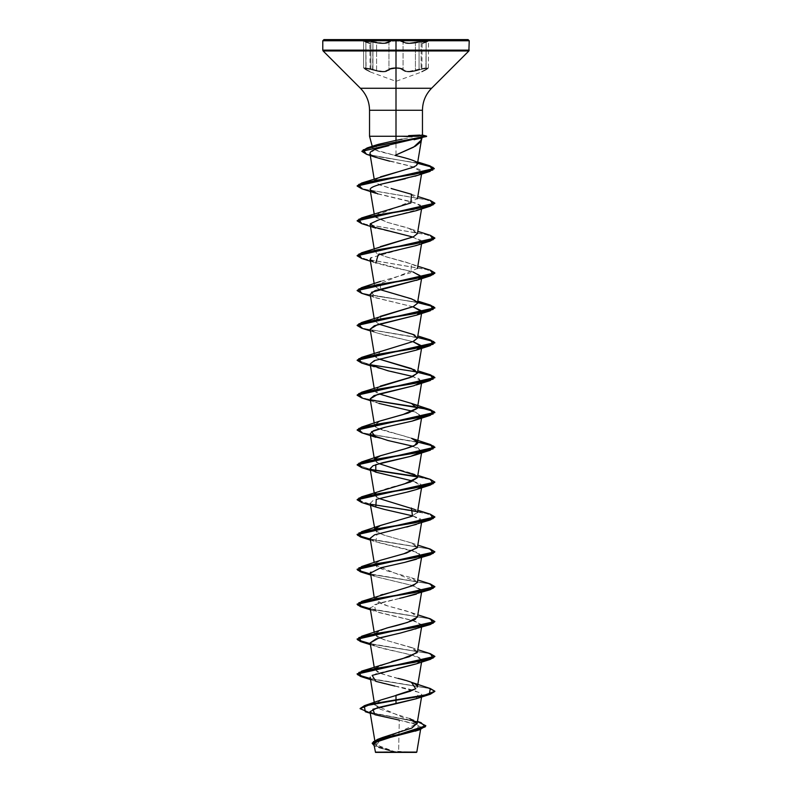 <?xml version="1.0" encoding="UTF-8"?>
<svg xmlns="http://www.w3.org/2000/svg" width="792" height="792" viewBox="0 0 792 792"><rect width="100%" height="100%" fill="white"/><g stroke="black" fill="none" stroke-linecap="round" stroke-linejoin="round"><path stroke-width="0.59" stroke-dasharray="3.96 2.97" d="M426.116 69.33L428.393 67.973L426.116 69.33C420.869 72.013 420.869 72.013 426.116 69.33C420.869 72.013 420.869 72.013 426.116 69.33L424.462 70.132L426.116 69.33L426.116 42.263L425.908 69.874C420.433 72.567 420.433 72.567 425.908 69.874C420.433 72.567 420.433 72.567 425.908 69.874C429.492 67.756 427.314 67.756 419.374 69.874C411.018 72.557 405.405 72.557 402.544 69.874C401.613 68.845 399.435 68.31 396 68.251C392.575 68.31 390.397 68.845 389.476 69.874C386.575 72.567 380.962 72.567 372.626 69.874L372.943 42.263L370.854 41.758L370.854 68.736L376.586 70.468L376.586 43.016L372.943 42.263L372.943 69.33L364.567 67.706L363.686 68.152L365.874 69.32L365.874 42.263L363.726 40.986L372.943 42.263L372.943 69.33L372.943 42.263L382.932 43.619L388.941 42.263L384.496 43.57L376.586 43.016L376.586 70.468L380.754 71.27L384.516 71.32L388.941 69.33L388.941 42.263L393.594 40.996L396.01 40.897L396.01 67.706L400.366 68.102L403.069 69.32L403.069 42.263L400.544 41.263L396.01 40.897L400.544 41.263L403.069 42.263L403.069 69.32L400.554 68.142L396 67.706L391.456 68.152L388.941 69.33L388.941 42.263L388.941 69.33L391.456 68.152L396.01 67.706L396.01 40.897L391.594 41.243L388.941 42.263L388.941 69.33L386.823 70.805L382.942 71.399L364.112 68.369L370.23 71.943L364.765 69.211L364.112 68.369L364.904 68.251L380.586 71.795L372.626 69.874C380.992 72.567 386.605 72.567 389.476 69.874L385.387 71.795L380.615 71.795L385.367 71.795L389.476 69.874C390.397 68.845 392.575 68.31 396 68.251L390.317 69.211L396 68.251L396 81.319L396 68.251L400.217 68.696L404.791 71.349L408.87 71.943L414.067 71.349L423.71 68.696L427.918 68.696L421.74 71.953L427.225 69.211L427.878 68.369L427.096 68.251L408.89 71.943L404.801 71.349L400.217 68.696L396 68.251L396 81.319L396 68.251C399.435 68.31 401.613 68.845 402.544 69.874C405.435 72.557 411.048 72.557 419.374 69.874C427.324 67.756 429.492 67.756 425.908 69.874L426.116 42.263L428.215 41.352L427.898 40.917L421.136 41.758L421.136 68.736L421.136 41.758L411.256 43.53L407.524 43.56L403.069 42.263L403.069 69.32L403.069 42.263L409.068 43.609L427.423 40.897L428.314 41.263L426.116 42.263L426.116 69.33L428.314 68.152L425.849 67.815L419.057 69.32L419.057 42.263L419.057 69.32L419.057 42.263L419.057 69.32L421.136 68.736L409.088 71.389L405.197 70.795L403.069 69.32A0.584 0.535 144.9 0 1 402.544 69.874A0.584 0.535 -35.1 0 0 403.069 69.32C402.069 68.3 399.712 67.756 396.01 67.706C392.297 67.756 389.941 68.3 388.941 69.33A0.584 0.535 35 0 0 389.476 69.874A0.584 0.535 -145 0 1 388.941 69.33C386.248 72.013 380.912 72.013 372.943 69.33L370.854 68.736L370.854 41.758L364.102 40.917L363.785 41.352L365.874 42.263L365.874 69.32L363.617 67.904L370.854 68.736L363.597 67.973L369.854 71.389L365.874 69.32L365.874 42.263L366.082 69.874C362.498 67.756 364.686 67.756 372.626 69.874L372.943 69.33L376.586 70.468C383.011 71.943 387.13 71.567 388.941 69.33C390.04 67.211 401.95 67.201 403.069 69.32C404.87 71.557 408.989 71.933 415.424 70.458L415.424 43.006L415.424 70.458L419.057 69.32L419.374 69.874L419.057 69.32C411.127 72.003 405.791 72.003 403.069 69.32A0.584 0.535 -35.1 0 1 402.544 69.874A0.584 0.535 144.9 0 0 403.069 69.32M396 39.966L357.895 39.966L396 39.966M323.938 39.6L468.062 39.6M388.417 41.699L384.734 42.956L380.457 42.956L364.122 40.333L363.271 40.432L364.063 41.134L369.418 43.045L363.221 40.679L365.953 40.432L382.714 43.055L386.387 42.669L391.258 40.679L396 40.333L391.129 40.699L388.417 41.699C389.515 40.828 392.05 40.372 396 40.333L400.881 40.699L405.633 42.669L409.286 43.045L427.878 40.333L428.729 40.432L427.928 41.144L422.562 43.055L428.769 40.679L426.047 40.432L409.296 43.045L405.633 42.669L400.752 40.679L396 40.333C399.96 40.372 402.494 40.828 403.603 41.699C406.147 43.461 411.216 43.461 418.78 41.699C428.096 39.907 430.62 39.907 426.373 41.699L422.126 43.619L428.393 41.125L419.057 42.263L418.78 41.699L419.057 42.263C411.097 44.015 405.771 44.015 403.069 42.263A0.584 0.554 135.8 0 1 403.603 41.699A0.584 0.554 -44.2 0 0 403.069 42.263C402.039 41.392 399.683 40.937 396.01 40.897C392.327 40.937 389.971 41.392 388.941 42.263A0.584 0.554 44 0 0 388.417 41.699A0.584 0.554 -136 0 1 388.941 42.263C386.239 44.025 380.902 44.025 372.943 42.263L373.22 41.699C380.794 43.461 385.853 43.461 388.417 41.699A0.584 0.554 44 0 1 388.941 42.263C390.139 40.471 401.881 40.471 403.069 42.263C404.91 43.728 409.028 43.976 415.424 43.006L428.393 41.125L426.116 42.263L426.373 41.699C421.344 43.461 421.344 43.461 426.373 41.699C421.344 43.461 421.344 43.461 426.373 41.699L426.116 42.263C420.859 44.025 420.859 44.025 426.116 42.263C420.859 44.025 420.859 44.025 426.116 42.263L426.373 41.699C430.62 39.907 428.096 39.907 418.78 41.699L419.057 42.263L418.78 41.699C411.216 43.461 406.157 43.461 403.603 41.699A0.584 0.554 135.8 0 0 403.069 42.263A0.584 0.554 -44.2 0 1 403.603 41.699C402.494 40.828 399.96 40.372 396 40.333C392.05 40.372 389.515 40.828 388.417 41.699C385.862 43.461 380.794 43.461 373.22 41.699L372.943 42.263L363.597 41.125L369.854 43.609L365.617 41.699C361.37 39.907 363.904 39.907 373.22 41.699L372.943 42.263L376.586 43.016C383.001 43.986 387.12 43.728 388.941 42.263A0.584 0.554 -136 0 0 388.417 41.699M375.507 752.4L399.732 752.4L376.883 752.4L396 752.4L396 751.222L396 752.4L416.493 752.4L396 752.4L396 751.222L396 752.4L415.117 752.4L379.111 752.143M370.003 711.8L379.17 715.958L399.277 720.096L398.614 752.073L396 752.212L412.345 752.083M398.93 136.402L412.533 137.155L398.93 136.402L426.294 136.115L398.93 136.402M469.22 50.134L396 50.134L469.22 50.134M468.884 50.955L396 50.955L468.884 50.955M431.571 88.268L396 88.268L396 50.955L396 88.268L360.429 88.268L396 88.268L396 110.266L396 88.268L431.571 88.268M369.537 110.266L422.463 110.266L396 110.266L396 136.264L399.138 136.264L396 136.264L396 142.164L396 110.266L369.537 110.266M396 154.975L396 142.451L396 154.975L395.05 155.39L378.893 151.391L374.131 149.46L372.656 147.569L374.656 145.718L379.764 143.897L407.553 138.135M421.641 137.61L420.374 137.57M426.611 136.462L421.096 138.036M372.953 148.51L372.656 147.569M369.537 136.264L396 136.264L369.537 136.264M417.354 136.264L422.195 135.006L408.623 135.63M421.661 135.323L426.571 136.135M374.002 743.559L379.14 747.787L394.456 752.153L378.883 747.707L374.161 745.648L395.792 752.202L379.764 747.717L372.22 743.233L379.764 747.717L395.871 752.222L381.477 747.539L375.279 742.906L417.057 723.799L374.774 704.91L380.754 700.108L396 695.287M410.8 691.069C414.285 690.01 416.493 688.604 417.424 686.842M398.089 678.398L381.932 673.893L374.567 669.389L374.646 668.616L377.408 672.042L387.031 675.467L411.434 682.318M380.566 664.884L374.794 668.299L391.862 661.508M417.433 651.955L413.483 648.282L383.457 639.53L374.567 634.521L374.646 633.748L377.408 637.174L387.031 640.599L411.434 647.45L417.127 652.677M380.566 630.026L374.794 633.442L386.357 628.155M415.434 619.275L417.433 617.097L414.612 613.958L406.029 610.83L387.407 605.85L374.567 599.663L374.646 598.891L377.408 602.316L387.031 605.741L411.434 612.592L417.433 617.057M374.735 598.693L380.477 595.198M382.566 594.455L384.189 593.941M384.565 593.822L405.088 588.278L417.265 582.734M417.433 582.229L374.567 564.795L374.19 562.548M380.566 560.3L374.794 563.716L380.942 560.162M417.433 547.361L412.464 543.263L383.061 534.818L374.567 529.937M374.794 528.848L378.279 526.373L410.256 516.948L417.433 512.503L414.81 509.484M379.101 498.514L374.567 495.069L374.19 492.822M374.794 493.99L376.091 492.713M380.566 490.575L376.279 492.594C382.249 489.773 391.317 486.961 403.475 484.14M417.433 477.645L416.453 475.695M379.091 463.647L374.567 460.211L374.646 459.439L376.665 462.459L385.159 465.745L411.434 473.141L417.443 477.586M375.022 458.806L380.388 455.776M417.315 441.916C415.711 436.283 372.784 430.66 374.547 425.027L380.269 420.958M374.19 423.096L374.567 425.344L378.081 428.333L411.434 438.283M380.378 386.06L374.567 390.486L374.883 391.238C378.408 395.574 398.633 399.168 407.147 401.99C415.483 404.762 418.899 406.811 417.384 408.127L417.433 407.92M380.566 351.123L376.022 357.459L379.091 359.063L376.022 357.459L374.567 355.628L378.101 352.143L412.741 341.698M379.091 324.195L374.567 320.76L380.388 316.325M417.433 303.326L414.147 299.97L380.487 289.892L380.566 281.398L410.899 272.686L411.434 263.964L417.81 266.211M379.091 289.337L374.567 285.902L417.433 268.468L414.681 265.379L406.276 262.281L383.635 256.103L374.567 251.034L380.378 246.609M417.433 233.6L408.058 227.957L387.258 222.324L374.567 216.176L417.433 198.743L409.721 193.644L379.517 184.922L374.567 181.309L374.646 180.546L378.606 184.536L391.198 188.536M380.566 176.814L374.794 180.23L380.467 176.854M398.732 171.646L410.899 168.092M412.662 167.419L416.483 165.37M417.344 163.37C416.295 161.123 408.87 158.459 395.05 155.39L374.685 149.757L377.883 144.461M420.76 138.125L414.058 139.739M388.912 145.639L374.863 149.589L369.923 153.519L370.903 154.945M389.733 161.172L412.365 166.647L421.888 172.121L420.76 173.656L416.275 175.804M414.929 176.25L405.257 178.774M382.605 183.823L373.23 186.763L370.171 189.862M377.833 193.911L415.958 203.118L421.859 207.148L420.027 209.058L375.616 220.701L370.141 224.582L372.398 226.72M412.909 237.046L421.859 242.005L419.126 244.391L371.121 257.697M373.398 262.063C382.576 265.003 394.456 267.943 409.058 270.894L412.909 271.903M370.141 294.307L374.537 297.386L412.909 306.771M370.141 329.165L373.834 331.977L383.932 334.986L412.909 341.629L375.794 332.709L370.151 329.225M421.136 347.728L415.444 350.391L379.378 358.984L370.25 363.28L375.804 367.577L406.682 374.903L418.899 378.566L421.473 382.239L421.859 381.457L412.909 376.497M370.141 364.023L370.775 365.072M370.141 398.891L378.368 403.247L414.939 411.959L421.859 416.325L421.473 417.097L415.76 412.226L412.909 411.355M421.136 417.453L416.295 419.829M370.141 433.749L370.745 434.768M412.909 446.223L421.859 451.183L421.473 451.965L417.958 447.896L375.794 437.303M421.136 487.179L420.809 484.249L412.909 481.081L421.859 486.05L416.404 489.525M406.633 492.208L381.576 497.841L372.953 500.663L370.141 503.474L374.21 506.435L384.328 509.395M412.899 515.948L421.859 520.908L416.384 524.393M370.141 538.342L374.448 541.391L413.087 550.856L421.859 555.776L416.443 559.231M404.633 562.399L387.516 566.141L370.369 572.23M370.141 573.2L374.943 576.437L411.751 585.347L421.859 590.634L416.374 594.119M399.643 598.366L378.695 603.217L370.141 608.058L378.368 612.424L414.939 621.136L421.859 625.492L415.483 629.284L400.376 633.065M399.911 633.174L397.733 633.64M370.141 642.926L378.091 647.203C390.02 650.727 413.107 654.261 419.572 657.796L421.859 660.36L416.523 663.795M396.822 668.696L375.863 673.814L370.181 677.239C369.24 678.516 371.735 681.457 394.891 686.07C410.919 689.01 419.918 691.961 421.869 694.901L416.443 698.683M416.8 752.093L398.614 752.073L399.277 720.096L414.038 723.551L420.819 727.096M396 752.212L376.497 744.886L382.328 737.58M409.771 718.591L380.071 709.167L374.784 704.474L381.506 699.811M360.113 708.523L367.518 712.048L421.027 722.611M417.453 721.571L366.161 711.681L360.103 708.375M370.201 712.988L406.425 719.512L420.661 722.779L425.839 726.046M399.277 720.096L418.414 725.165L417.305 730.402L384.486 738.748L374.26 743.114L378.705 747.618L394.456 752.153M425.829 725.898L419.245 722.353L365.27 711.711M402.059 139.224L407.821 138.085M323.116 50.955L396 50.955L323.116 50.955M322.78 50.134L396 50.134L322.78 50.134M396 39.6L357.895 39.6L396 39.6M380.566 211.672L374.943 216.998L387.258 222.324L411.434 229.106L417.443 233.561M380.566 246.54L375.269 249.351L376.22 253.004L385.447 256.657L411.434 263.964M416.81 301.722L417.443 303.277M380.566 316.265L381.101 324.977L411.434 333.689L417.443 338.135M380.566 385.981L374.794 389.397M374.646 389.713L379.091 393.921M380.566 420.849L374.794 424.264M374.646 494.307L376.398 497.158L384.447 500.395L417.81 510.246M374.646 529.165L377.081 532.422L386.229 535.788L411.434 542.866L417.334 547.717M374.646 564.033L377.408 567.458L387.031 570.884L411.434 577.734L417.443 582.189M380.566 595.158L374.794 598.574M430.313 688.535L370.26 678.516L430.303 688.525M430.313 653.667L370.26 643.658L430.303 653.667M430.313 618.809L370.26 608.791L430.303 618.799M430.313 583.942L370.26 573.933L430.303 583.942M430.313 549.084L370.26 539.065L430.303 549.074M417.206 511.414L430.303 514.216L365.835 503.286L357.133 499.643L370.527 504.257M430.313 479.358L417.206 476.556L430.303 479.348M370.527 469.389L357.133 464.785L370.527 469.389M430.313 444.49L365.835 433.561L357.133 429.927L365.825 433.561L430.303 444.49M430.313 409.632L365.835 398.703L357.133 395.06L365.825 398.703L430.303 409.622M430.313 374.764L417.206 371.973L430.303 374.764M370.527 364.805L357.133 360.202L370.527 364.805M430.313 339.907L365.835 328.977L357.133 325.334L365.835 328.977L430.303 339.907M357.123 290.327L362.657 293.327L377.675 296.317L417.602 302.316L378.121 296.396L363.053 293.436L357.133 290.476M357.123 255.47L365.36 259.142L430.303 270.181L365.835 259.251L357.133 255.608M357.123 220.602L365.35 224.285L430.303 235.313L365.835 224.393L357.133 220.75M430.313 200.455L365.835 189.526L357.133 185.882L365.825 189.526L430.303 200.455M417.572 163.043L380.784 157.143L367.142 154.192L361.885 151.242L367.142 154.192L380.784 157.143L417.572 163.043M434.877 691.535L428.67 688.357L370.31 678.813L428.244 688.248L434.867 691.386M434.867 656.528L428.244 653.38L370.31 643.955L428.244 653.38L434.867 656.528M434.877 621.809L428.67 618.631L370.31 609.088L428.244 618.522L434.867 621.671M434.877 586.951L428.67 583.773L370.31 574.23L428.244 583.664L434.867 586.803M434.867 551.945L428.244 548.797L370.31 539.362L428.244 548.797L434.867 551.945M434.867 517.077L426.175 513.434L361.697 502.514L426.165 513.434L434.867 517.077M434.867 482.219L429.977 479.546L417.354 476.873L429.977 479.546L434.867 482.219M370.864 469.745L361.697 467.646L370.864 469.745M417.552 442.045L361.697 432.788L417.552 442.045M370.864 400.019L361.697 397.921L370.864 400.019M417.552 372.319L361.697 363.063L417.552 372.319M417.552 337.461L361.697 328.205L417.552 337.461M417.552 302.593L361.697 293.337L417.552 302.593M434.867 273.042L426.175 269.399L361.697 258.479L426.165 269.399L434.867 273.042M434.877 238.323L426.65 234.65L361.697 223.611L426.165 234.541L434.867 238.184M434.877 203.465L426.64 199.782L361.697 188.753L426.165 199.673L434.867 203.316M417.523 163.33L366.557 154.301L417.523 163.33M421.839 137.61L426.561 136.501M416.206 698.762L419.077 692.416L394.891 686.07M416.206 663.904L421.77 659.667L412.741 655.34L375.794 646.47L370.151 642.975M416.206 629.036L421.72 624.68L412.167 620.324L375.794 611.612L374.299 604.672L402.534 597.732M416.206 594.178L421.72 589.822L412.167 585.466L375.794 576.744L370.151 573.25M416.206 559.32L421.136 556.905M421.473 556.548L418.374 552.648L375.794 541.886L377.022 533.996L406.682 527.066M416.206 524.452L421.136 522.037M421.473 521.681L420.364 518.8L412.909 515.938M378.883 403.395L375.794 402.435L370.141 398.911M412.899 306.771L375.794 297.851L371.488 292.298M418.057 279.725L421.73 276.091L413.523 272.082L370.438 261.202M416.206 245.55L419.126 244.391L420.958 240.322L409.969 236.254L375.794 228.126M416.206 210.692L420.027 209.058L420.463 205.108L409.028 201.158L375.794 193.258M417.443 175.379L420.76 173.656L420.007 169.617L408.444 165.568L376.101 157.469M419.8 135.085L422.195 135.006M400.91 136.115L426.294 136.115M426.294 136.402L400.91 136.402M394.119 752.044L395.792 752.202M399.732 752.4L415.117 752.4L399.732 752.4M392.268 752.4L376.883 752.4L392.268 752.4M424.462 70.132L422.126 71.399L424.462 70.141M415.424 70.458L428.393 67.973L421.136 68.736M389.476 69.874A0.584 0.535 35 0 1 388.941 69.33A0.584 0.535 -145 0 0 389.476 69.874M366.082 69.874C371.547 72.557 371.547 72.557 366.082 69.874C371.547 72.557 371.547 72.557 366.082 69.874L365.874 69.32C371.102 72.003 371.102 72.003 365.874 69.32C371.102 72.003 371.102 72.003 365.874 69.32L363.597 67.973L372.943 69.33L372.626 69.874C364.676 67.756 362.498 67.756 366.082 69.874M365.874 42.263C371.121 44.015 371.121 44.015 365.874 42.263C371.121 44.015 371.121 44.015 365.874 42.263L365.617 41.699C370.626 43.461 370.626 43.461 365.617 41.699L363.597 41.125L372.943 42.263L373.22 41.699C363.904 39.907 361.37 39.907 365.617 41.699L365.874 42.263M434.105 39.6L422.502 43.075L428.492 40.837L428.393 69.33M370.23 71.943L363.597 67.973L363.597 41.125L363.597 67.973L370.23 71.943L396 81.319L421.79 71.933L428.393 67.973L428.492 40.837L426.334 41.709C422.671 42.818 421.265 43.451 422.126 43.619L421.829 71.914L425.957 69.854L421.74 71.953M369.418 43.045L357.895 39.6M415.117 752.4L396 751.222L376.883 752.4M372.685 147.985L372.24 146.332M375.22 743.035L374.804 740.53M421.562 696.98L421.859 695.218M374.705 705.048L374.26 702.435M421.562 662.122L421.859 660.36M374.567 669.389L374.19 667.131M421.562 627.264L421.859 625.492M374.567 634.521L374.19 632.264M421.562 592.396L421.859 590.634M374.567 599.663L374.19 597.406M421.562 557.538L421.859 555.776M421.562 522.671L421.859 520.908M421.562 487.813L421.859 486.05M421.562 452.945L421.859 451.183M374.567 460.211L374.19 457.954M421.562 418.087L421.859 416.325M421.562 383.219L421.859 381.457M374.567 390.486L374.19 388.228M421.562 348.361L421.859 346.599M374.567 355.628L374.19 353.371M374.567 320.76L374.19 318.503M421.562 278.635L421.849 276.903M374.567 285.902L374.19 283.645M421.562 243.778L421.859 242.005M374.567 251.034L374.19 248.777M421.562 208.91L421.859 207.148M374.567 216.176L374.19 213.919M421.562 174.052L421.888 172.121M374.567 181.309L374.19 179.061M420.879 727.709L420.592 729.412M410.414 718.819L417.483 721.403M379.883 748.054L378.883 747.707M370.24 713.245L374.844 714.721M411.434 194.238L417.81 196.485M411.434 229.106L417.81 231.353M411.434 298.832L417.81 301.079M411.434 333.689L417.81 335.937M411.434 368.557L417.81 370.805M411.434 473.141L417.81 475.388M411.434 542.866L417.81 545.114M411.434 577.734L417.81 579.972M411.434 612.592L417.81 614.839M411.434 647.45L417.81 649.697M417.75 162.004L410.137 159.34M370.438 296.069L375.794 297.851M370.438 330.927L375.794 332.709M370.438 365.795L375.804 367.577M370.438 400.653L375.794 402.435M370.438 470.379L375.794 472.161M370.438 540.104L375.794 541.886M370.438 574.962L375.794 576.744M370.438 609.83L375.794 611.612M370.438 644.688L375.794 646.47M370.438 679.556L375.794 681.338M366.033 69.854L370.151 71.904L369.854 43.609C370.676 43.431 369.28 42.798 365.656 41.709C369.31 42.808 370.705 43.441 369.854 43.609M425.957 69.854L428.393 67.973M426.334 41.709L422.126 43.619M363.597 41.125L365.656 41.709L363.597 41.125"/><path stroke-width="1.19" d="M412.345 752.083L396 752.4L416.493 752.4M398.614 752.073L416.8 752.093L398.614 752.073M422.463 135.056L422.463 110.266L396 110.266L396 40.768L469.22 40.768L396 40.768L469.22 40.768L396 40.768L396 50.134L469.22 50.134L396 50.134L396 50.955L468.884 50.955L396 50.955L396 88.268L431.571 88.268L468.884 50.955L469.22 40.768L468.062 39.6L396 39.6L468.062 39.6L396 39.6L396 40.768L322.78 40.768L396 40.768L322.78 40.768L396 40.768L396 39.6L323.938 39.6L396 39.6L323.938 39.6L322.78 40.768L322.78 50.134L396 50.134L322.78 50.134L323.116 50.955L396 50.955L323.116 50.955L360.429 88.268L396 88.268L396 110.266L369.537 110.266C369.418 101.732 366.379 94.396 360.429 88.268L431.571 88.268C425.621 94.396 422.582 101.732 422.463 110.266L396 110.266L396 136.264L369.537 136.264L417.354 136.264L396 136.264L396 110.266L369.537 110.266L369.537 136.264L372.24 146.332M421.839 137.61L421.096 138.036L421.334 140.461L420.572 142.015L415.434 146.154L395.05 155.39C410.276 158.974 417.711 161.637 417.344 163.37L416.483 165.37L417.404 164.033L421.403 140.125M420.374 137.57L421.641 137.61M377.883 144.461L396 140.372L396 136.264L396 140.372L402.059 139.224M381.506 699.811L410.8 691.069M398.089 678.398C411.097 681.476 417.542 684.298 417.424 686.842L421.562 662.122M391.862 661.508L409.266 656.726L417.433 651.955L421.562 627.264M386.357 628.155L387.862 627.729C399.99 624.888 409.177 622.067 415.434 619.275M380.477 595.198L382.566 594.455M417.265 582.734L421.562 557.538M374.567 564.795L374.646 564.033M417.334 547.717L403.732 553.796L380.942 560.162L406.543 552.994L417.433 547.361L421.562 522.671M370.141 503.474L374.794 528.848M414.81 509.484L379.101 498.514M374.567 495.069L374.794 493.99M376.091 492.713L374.646 494.307M402.821 484.318L410.642 481.952L417.433 477.645L421.562 452.945M416.453 475.695L379.091 463.647M374.646 459.439L375.022 458.806L374.646 459.439M380.388 455.776L399.445 450.361C413.572 446.619 419.532 443.797 417.315 441.916L414.731 445.361L405.148 448.817L380.566 455.707L375.022 458.806M421.562 418.087L417.433 442.777L417.315 441.916L411.434 438.283L430.313 444.49L434.877 447.213L357.133 464.785L361.687 461.924L414.275 453.212L433.184 448.856L430.313 444.49M380.269 420.958L403.019 414.543L417.384 408.127M380.378 386.06L412.147 376.804L417.433 373.052L414.493 369.864L379.091 359.063L411.434 368.557L417.414 373.161L409.949 377.606L361.687 392.198L414.275 383.486L433.184 379.13L430.313 374.764L434.877 377.487L357.133 395.06L361.687 392.198M412.741 341.698L417.433 338.194L413.86 334.699L379.091 324.195M380.388 316.325L413.345 306.573L417.433 303.326L421.562 278.635M416.81 301.722L411.434 298.832L379.091 289.337M380.378 246.609L413.345 236.857L417.433 233.6L421.562 208.91M380.467 176.854L398.732 171.646L361.687 183.021L414.048 174.349L432.848 170.013L429.442 165.667L417.572 163.043L429.779 165.775L434.273 168.498L357.133 185.882L361.687 183.021M410.899 168.092L413.275 167.161M415.968 165.756L412.662 167.419L398.732 171.646M396 154.975L413.543 147.203L421.403 139.976L420.76 138.125M414.058 139.739L421.096 138.036M426.561 136.501L379.418 145.401L363.162 149.846L366.538 154.291L376.101 157.469L370.903 154.945C369.567 155.48 375.844 157.559 389.733 161.172M416.8 175.616L414.929 176.25M405.326 178.754L382.605 183.823M370.171 189.862L377.833 193.911M372.398 226.72L412.909 237.046M371.121 257.697L370.141 259.439L373.398 262.063M412.909 271.903L421.859 276.873L418.057 279.725L374.953 290.664L370.141 294.307L374.19 318.503M412.909 306.771L421.859 311.731L416.83 315.058L377.517 324.661L370.141 329.165L374.19 353.371M374.19 388.228L370.141 364.023L374.329 360.617L416.206 350.143L421.77 345.886L412.909 341.629L421.859 346.599L421.136 347.728M370.775 365.072L387.941 370.785L412.909 376.497M370.141 398.911L377.824 394.297L413.929 385.724L421.473 382.239L413.929 385.724L374.042 395.604L370.141 398.891L374.19 423.096M416.295 419.829L412.276 421.067L421.136 417.453M361.697 432.788L357.123 430.066L434.877 412.632L428.769 409.484L370.864 400.019L420.403 407.682L434.095 411.523L430.313 415.355L377.725 424.067L358.816 428.423L361.687 432.788L375.794 437.303L371.557 431.699L385.635 427.126L412.276 421.067L384.437 427.403L373.755 430.581L370.141 433.749L374.19 457.954M370.745 434.768L387.872 440.491L412.909 446.223M421.473 451.965L410.513 456.39L382.437 462.766L373.052 465.755L370.141 468.617L375.438 472.032L412.909 481.081L375.794 472.161L375.804 464.666L410.513 456.39L416.206 454.727L421.473 451.965M416.404 489.525L406.633 492.208M412.909 515.938L384.328 509.395L412.899 515.948M416.384 524.393L374.616 534.818L370.141 538.342L374.19 562.548M416.443 559.231L404.633 562.399L430.313 554.806L377.725 563.518L358.816 567.874L361.687 572.23L370.31 574.23L360.568 571.873L357.123 569.517L434.867 551.945L430.313 554.806M370.369 572.23L374.19 597.406M416.374 594.119L399.643 598.366M370.151 642.975L378.725 638.065L399.911 633.174M397.733 633.64L376.052 638.897L370.141 642.926L374.19 667.131M416.523 663.795L396.822 668.696M370.181 677.239L374.26 702.435M416.443 698.683L377.418 707.731L369.983 711.711M417.295 730.402L379.823 740.154L374.002 743.559M379.111 752.143L396 752.113C369.676 752.123 369.161 752.143 394.456 752.153M382.328 737.58L411.88 728.046L417.008 723.314L409.771 718.591M396 695.287L396 700.247L370.27 704.464L360.103 708.672L370.27 704.167L429.333 694.247L430.313 688.535L411.434 682.318L415.75 688.802L396 695.287L396 699.96L364.538 705.622L360.113 708.523M417.483 721.403L421.027 722.611L425.284 726.828L413.691 731.036L377.338 739.471L372.22 743.094L425.839 725.749L417.453 721.571M360.103 708.672L370.201 712.988M425.839 725.749L372.22 743.381L374.161 745.648L373.408 741.639L384.655 737.629L419.968 729.62L425.829 725.898M370.24 713.245L365.27 711.711L364.34 705.979L396 700.247L396 703.732L372.864 709.246L374.913 714.74L399.277 720.096M422.136 135.006L417.354 136.264M391.198 188.536L411.434 194.238L410.899 202.96L361.687 217.889L414.275 209.177L433.184 204.811L430.313 200.455L434.877 203.168L357.123 220.889L434.877 203.168M417.443 233.561L413.454 236.808L361.687 252.747L414.275 244.035L433.184 239.679L430.313 235.323L434.877 238.036L357.123 255.757L434.877 238.036M417.443 303.277L413.474 306.524L361.687 322.473L414.275 313.761L433.194 309.405L430.313 305.039L417.602 302.316L430.294 305.039L434.877 307.761L357.133 325.334L361.687 322.473M417.443 338.135L413.483 341.382L361.687 357.34L414.275 348.619L433.184 344.263L430.313 339.907L434.877 342.619L357.133 360.202L361.687 357.34M379.091 393.921L411.434 403.415L417.255 408.434L408.296 413.008L380.566 420.849L361.687 427.066L414.275 418.344L433.184 413.988L430.313 409.632L434.877 412.345L357.133 429.927L361.687 427.066M417.443 477.586L404.653 483.813L361.687 496.782L414.275 488.07L433.184 483.714L430.313 479.358L434.877 482.071L357.133 499.643L361.687 496.782M411.434 508.009L412.503 516.107L380.566 525.433L374.646 529.165M380.942 560.162L361.687 566.508L414.275 557.796L433.194 553.44L430.313 549.084L417.81 545.114M417.443 582.189L413.454 585.437L361.687 601.375L414.275 592.663L433.184 588.298L430.313 583.942L434.877 586.654L357.123 604.088L360.558 606.444L370.26 608.791L357.737 605.078L361.687 601.375M417.433 617.057L407.613 622.393L387.862 627.729L361.687 636.233L414.275 627.521L433.184 623.165L430.313 618.809L434.877 621.522L357.123 638.956L360.558 641.302L370.26 643.658L357.737 639.946L361.687 636.233M417.127 652.677L402.287 658.776L361.687 671.101L414.275 662.379L433.184 658.023L430.313 653.667L434.877 656.38L357.123 673.814L360.558 676.16L370.26 678.516L357.737 674.804L361.687 671.101M430.303 549.074L434.877 551.796L357.123 569.23L360.558 571.577L370.26 573.933L357.737 570.22L361.687 566.508M370.26 539.065L357.737 535.362L361.687 531.65L414.275 522.938L433.194 518.572L430.313 514.216L434.877 516.938L357.123 534.362L360.558 536.719L370.26 539.065M417.206 476.556L370.527 469.389L417.206 476.556M417.206 371.973L370.527 364.805L417.206 371.973M357.133 290.476L361.687 287.615L414.275 278.893L433.194 274.537L430.313 270.181L434.877 272.893L357.123 290.615L434.877 273.19L430.313 275.903L377.725 284.615L358.816 288.971L361.687 293.337L357.123 290.615M357.133 255.608L361.687 252.747M357.133 220.75L361.687 217.889M426.294 136.115L369.191 147.362L361.885 151.242L367.102 147.965L426.571 136.135L422.423 135.026M396 700.247L423.492 695.891L434.877 691.248L423.492 695.604L396 699.96L396 703.732L416.206 698.762L430.313 694.247L396 700.247M370.31 678.813L360.568 676.457L357.123 674.101L434.867 656.528L430.313 659.389L377.725 668.101L358.816 672.467L361.687 676.823L370.31 678.813M434.867 621.671L430.313 624.532L377.725 633.244L358.806 637.6L361.687 641.956L370.31 643.955L360.568 641.599L357.123 639.243L434.877 621.522M434.867 586.803L430.313 589.664L377.725 598.376L358.806 602.742L361.687 607.098L370.31 609.088L360.568 606.731L357.123 604.375L434.877 586.654M370.31 539.362L360.568 537.016L357.123 534.659L434.867 517.077L430.313 519.938L377.725 528.65L358.816 533.016L361.687 537.372L370.31 539.362M361.697 502.514L357.123 499.792L434.867 482.219L430.313 485.08L377.725 493.792L358.816 498.148L361.687 502.504L375.794 507.019L376.259 499.376L408.632 491.733L416.206 489.595L421.136 487.179M417.354 476.873L370.864 469.745L417.354 476.873M361.697 467.646L357.123 464.934L434.877 447.5L430.274 444.767L417.552 442.045L433.699 446.134L430.313 450.212L377.725 458.934L358.816 463.29L361.687 467.646L370.438 470.379M361.697 397.921L357.123 395.208L434.877 377.774L430.274 375.052L417.552 372.319L433.699 376.408L430.313 380.487L377.725 389.209L358.806 393.565L361.687 397.921L370.438 400.653M361.697 363.063L357.123 360.34L434.877 342.916L430.274 340.184L417.552 337.461L433.699 341.54L430.313 345.629L377.725 354.341L358.816 358.697L361.687 363.063L370.438 365.795M361.697 328.205L357.123 325.482L434.877 308.048L430.274 305.326L417.552 302.593L433.699 306.682L430.313 310.761L377.725 319.483L358.816 323.839L361.687 328.195L370.438 330.927M434.867 238.184L430.313 241.035L377.725 249.757L358.816 254.113L361.687 258.469L357.123 255.757M434.867 203.316L430.313 206.177L377.725 214.889L358.816 219.255L361.687 223.611L357.123 220.889M361.697 188.753L357.123 186.031L434.273 168.795L429.769 166.063L417.523 163.33L432.996 167.35L430.096 171.379L377.527 180.061L358.776 184.407L361.687 188.744L375.794 193.258L371.587 191.387C365.706 187.546 379.299 184.595 387.951 182.556L417.443 175.379M366.557 154.301L361.865 151.381L426.611 136.165M370.527 504.257L417.206 511.414M430.303 688.525L434.877 691.248M434.867 691.386L430.313 694.247M394.891 686.07L375.794 681.338L372.161 675.378L416.206 663.904L430.313 659.389M400.376 633.065L430.313 624.532M402.534 597.732L430.313 589.664M370.151 573.25L380.596 567.824L404.633 562.399M406.682 527.066L430.313 519.938M384.328 509.395L375.794 507.019M412.909 411.355L378.883 403.395M370.151 329.225L374.368 325.74L416.83 315.058L421.71 310.91L412.899 306.771M371.488 292.298L418.057 279.725M375.794 262.984L378.22 254.727L416.206 245.55L430.313 241.035M361.687 223.611L375.794 228.126L370.28 223.77L379.833 219.404L416.206 210.692L430.313 206.177M370.903 154.945C366.013 150.371 382.952 147.272 388.912 145.639M408.623 135.63L419.8 135.085M375.507 752.4L396 752.4L375.507 752.4L373.923 744.262M421.334 140.461L422.087 137.669M374.804 740.53L369.993 711.78M417.038 724.037L421.562 696.98M374.19 632.264L370.141 608.058M417.433 617.097L421.562 592.396M417.433 512.503L421.562 487.813M374.19 492.822L370.141 468.617M417.433 407.92L421.562 383.219M417.433 373.052L421.562 348.361M417.433 338.194L421.859 311.731M374.19 283.645L370.141 259.439M417.433 268.468L421.562 243.778M374.19 248.777L370.141 224.582M374.19 213.919L370.141 189.714M417.433 198.743L421.562 174.052M374.19 179.061L369.923 153.519M420.592 729.412L416.8 752.093M381.853 737.768L377.338 739.471M381.308 699.871L364.538 705.622M415.226 731.174L419.968 729.62M377.121 144.708L367.102 147.965M417.81 196.485L430.313 200.455M417.81 231.353L430.313 235.323M417.81 266.211L430.313 270.181M380.566 281.398L361.687 287.615M417.81 301.079L430.313 305.039M417.81 335.937L430.313 339.907M417.81 370.805L430.313 374.764M411.434 403.415L430.313 409.632M380.566 455.707L361.687 461.924M417.81 475.388L430.313 479.358M417.81 510.246L430.313 514.216M380.566 525.433L361.687 531.65M417.81 579.972L430.313 583.942M417.81 614.839L430.313 618.809M417.81 649.697L430.313 653.667M429.442 165.667L417.75 162.004M430.096 171.379L416.196 175.834M361.687 258.469L370.438 261.202M430.313 275.903L416.206 280.418M361.687 293.337L370.438 296.069M430.313 310.761L416.206 315.275M430.313 345.629L416.206 350.143M430.313 380.487L416.206 385.001M430.313 415.355L416.196 419.869M430.313 450.212L416.206 454.727M430.313 485.08L416.206 489.595M361.687 537.372L370.438 540.104M361.687 572.23L370.438 574.962M361.687 607.098L370.438 609.83M361.687 641.956L370.438 644.688M361.687 676.823L370.438 679.556"/></g></svg>
